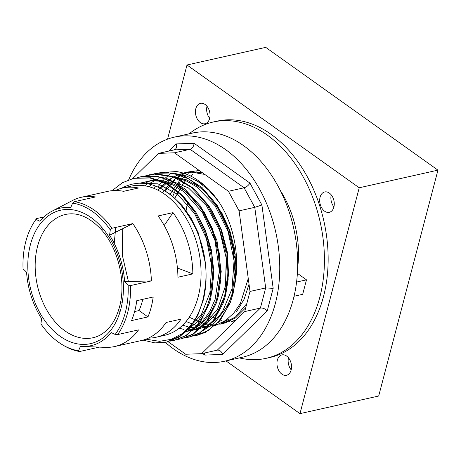 <?xml version="1.0" encoding="UTF-8"?>
<svg xmlns="http://www.w3.org/2000/svg" width="461" height="461" viewBox="0 0 461 461"><rect width="100%" height="100%" fill="white"/><g stroke="black" fill="none" stroke-linecap="round" stroke-linejoin="round"><path stroke-width="0.69" d="M134.6 311.555L139.043 310.558A63.157 42.988 -102.6 0 0 142.789 299.339M37.566 246.312A63.157 42.988 77.4 0 1 65.52 214.457C77.454 211.899 89.382 216.958 101.293 229.636C118.31 248.156 126.395 282.489 119.491 306.997C116.356 318.384 111.314 326.814 104.353 332.289C100.861 335.02 97.115 336.824 93.128 337.717A63.157 42.988 77.4 0 1 47.886 311.907A63.157 42.988 77.4 0 1 37.566 246.312M163.534 172.356L176.534 171.555A83.51 56.847 77.4 0 1 218.71 201.624C240.112 233.491 242.999 284.143 224.219 310.403L214.786 322.619L203.33 330.474M128.694 179.796A114.829 78.163 77.4 0 1 174.367 137.13A114.829 78.163 77.4 0 1 225.585 149.595A114.829 78.163 77.4 0 1 279.758 268.723A114.829 78.163 77.4 0 1 224.559 361.228A114.829 78.163 77.4 0 1 165.349 342.379M224.559 361.228L242.469 357.217A114.829 78.163 -102.6 0 0 297.668 264.712A114.829 78.163 -102.6 0 0 243.494 145.584A114.829 78.163 -102.6 0 0 192.272 133.114L174.367 137.13M267.253 310.91L273.177 288.338L261.894 204.995L249.948 183.086L194.098 143.267L176.235 143.924C176.874 146.143 176.621 147.889 175.474 149.162L174.166 149.877L190.105 149.289L244.105 187.788L254.766 207.346L265.674 287.929L260.39 308.069L217.298 350.153L217.811 350.083C220.001 350.233 221.626 351.68 222.686 354.428L267.253 310.91C265.127 308.732 262.839 307.787 260.39 308.069L244.722 311.578L250.006 291.438L239.098 210.856L228.437 191.298L174.437 152.798L158.492 153.386L132.71 178.563M194.098 143.267C193.712 146.46 192.381 148.465 190.105 149.289L174.437 152.798M249.948 183.086C248.444 185.483 246.497 187.051 244.105 187.788L228.437 191.298M261.894 204.995L254.766 207.346L239.098 210.856M273.177 288.338L265.674 287.929L250.006 291.438M202.535 353.46L204.828 355.091L204.592 352.999M218.572 201.422L208.879 190.26L198.109 181.674L186.636 175.998L174.932 173.474M168.132 341.734L185.685 354.25L201.63 353.662L244.722 311.578M158.492 153.386L174.166 149.877M201.63 353.662L217.298 350.153M157.829 186.941L164.871 178.43L170.927 173.359M172.702 196.547L175.186 190.727M175.52 190.041L177.664 186.008M178.292 184.936L180.188 181.962M181.219 180.493L182.694 178.534M145.906 339.181L159.546 341.324L171.457 339.267L182.268 333.585L191.563 324.596L180.17 336.04L166.49 342.143L154.908 342.898L143.054 340.12M112.104 190.664L122.257 182.787L133.713 178.326L149.94 177.969L166.346 183.864L181.703 195.562L194.859 212.158L204.834 232.379L210.89 254.674L212.59 277.326L209.824 298.595L204.298 314.033L196.167 326.567L185.864 335.545L173.953 340.472L170.167 341.117M137.493 177.664L141.175 176.655L157.403 176.298L173.809 182.193L189.16 193.891L202.321 210.487L212.296 230.707L218.353 253.003L220.053 275.655L217.287 296.924L216.094 301.275L206.874 320.706L193.274 333.902L181.415 338.8L177.629 339.446M144.956 175.993L154.285 174.131L172.967 176.753L191.096 187.224L206.926 204.511L218.929 226.893L225.953 252.161L227.354 277.81L224.749 295.253L223.02 301.298L213.42 320.309L199.532 332.951L188.877 337.129L185.091 337.775M152.418 174.321L156.1 173.313L172.328 172.956L188.733 178.851L204.085 190.549L217.24 207.145L227.221 227.365L233.278 249.66L234.972 272.313L232.211 293.582L226.685 309.02L218.554 321.559L208.251 330.525L196.334 335.452L192.56 336.098M156.579 173.209L165.539 172.126L184.25 176.004L202.137 187.627L217.459 205.831L228.748 228.823L234.931 254.316L235.427 279.792L233.128 293.375L230.229 302.727L219.891 320.856L205.456 332.381L197.256 335.251L193.009 335.948M149.134 174.875L156.636 173.837L175.341 177.087L193.349 188.14L208.931 205.888L220.583 228.581L227.187 253.971L228.137 279.539L225.665 295.046L223.372 302.762L213.397 321.334L199.233 333.418L189.794 336.922L185.541 337.619M141.677 176.546L147.745 175.595L166.421 178.217L184.556 188.687L200.379 205.975L212.383 228.362L219.413 253.625L220.807 279.274L218.209 296.717L216.474 302.768L206.874 321.772L192.992 334.415L181.876 338.691M134.209 178.217L150.862 177.762L167.262 183.657L182.619 195.355L195.775 211.951L205.75 232.171L211.806 254.466L213.506 277.119L210.746 298.394L209.548 302.744L200.328 322.176L186.734 335.366L174.419 340.362M191.563 324.596A83.51 56.847 77.4 0 0 205.911 269.91C206.476 280.576 205.6 290.626 203.284 300.065L197.757 315.497L189.621 328.036L179.317 337.008L166.957 342.033M297.616 267.985A84.035 57.204 -102.6 0 0 280.213 190.295M189.125 133.823A121.087 82.427 77.4 0 1 213.287 121.992L217.022 121.157A121.087 82.427 77.4 0 1 323.922 221.297A121.087 82.427 77.4 0 1 269.956 357.477L266.222 358.312A121.087 82.427 77.4 0 1 239.322 357.92M213.287 121.992A121.087 82.427 77.4 0 1 320.193 222.133A121.087 82.427 77.4 0 1 266.222 358.312M277.338 360.162A10.442 7.105 77.4 0 1 281.953 354.901A10.442 7.105 77.4 0 1 291.173 363.533A10.442 7.105 77.4 0 1 286.517 375.271A10.442 7.105 77.4 0 1 281.861 374.136A10.442 7.105 77.4 0 1 277.338 360.162M320.084 197.216A10.442 7.105 77.4 0 1 324.705 191.949A10.442 7.105 77.4 0 1 333.92 200.581A10.442 7.105 77.4 0 1 329.269 212.319A10.442 7.105 77.4 0 1 321.79 208.055A10.442 7.105 77.4 0 1 320.084 197.216M195.839 108.629A10.442 7.105 77.4 0 1 200.454 103.362A10.442 7.105 77.4 0 1 205.116 104.497A10.442 7.105 77.4 0 1 210.037 115.325A10.442 7.105 77.4 0 1 205.018 123.732A10.442 7.105 77.4 0 1 197.544 119.468A10.442 7.105 77.4 0 1 195.839 108.629M225.999 360.905L299.973 413.644L359.228 187.777L187.005 64.989L167.55 139.141M210.233 298.359A83.51 56.847 77.4 0 1 209.962 298.031M186.014 211.461A83.51 56.847 77.4 0 1 187.794 201.82M174.898 198.051A83.51 56.847 -102.6 0 0 174.777 198.42M288.488 357.817A10.442 7.105 -102.6 0 0 291.179 369.849M331.234 194.87A10.442 7.105 -102.6 0 0 333.931 206.897M206.989 106.278A10.442 7.105 -102.6 0 0 209.68 118.31M99.288 347.116L79.597 351.524L78.566 350.763A75.258 51.229 77.4 0 1 62.656 344.903A75.258 51.229 77.4 0 1 40.92 323.916L41.599 318.62A70.464 47.967 -102.6 0 1 26.559 272.197L23.05 268.763A75.258 51.229 77.4 0 1 34.892 220.957L35.733 219.724A76.463 52.053 77.4 0 1 36.528 218.595L43.962 216.929M34.892 220.957A75.258 51.229 77.4 0 1 36.004 219.39L36.528 218.595M74.578 201.653L72.619 203.082L70.746 207.531A70.464 47.967 -102.6 0 0 52.105 211.132L72.486 200.512A76.463 52.053 77.4 0 1 81.269 197.291A76.463 52.053 77.4 0 1 95.467 196.968L74.578 201.653A76.463 52.053 77.4 0 1 111.931 228.281L132.826 223.602A76.463 52.053 77.4 0 1 151.392 280.916L130.498 285.595L128.141 285.082A75.258 51.229 77.4 0 1 115.187 334.456L117.647 334.582L138.542 329.903A76.463 52.053 77.4 0 1 114.691 346.522A76.463 52.053 77.4 0 1 105.379 347.358L82.415 346.447A70.464 47.967 -102.6 0 0 111.268 332.588L115.187 334.456M130.498 285.595A76.463 52.053 77.4 0 1 127.651 312.639A76.463 52.053 77.4 0 1 117.647 334.582M153.19 297.005A76.463 52.053 77.4 0 1 151.156 307.372A76.463 52.053 77.4 0 1 147.969 316.926L131.552 320.602A76.463 52.053 -102.6 0 0 134.739 311.048A76.463 52.053 -102.6 0 0 136.779 300.681L153.19 297.005M115.4 190.497A76.463 52.053 77.4 0 1 122.684 188.019L130.889 186.181A76.463 52.053 77.4 0 1 185.668 217.425A76.463 52.053 77.4 0 1 198.167 296.844A76.463 52.053 77.4 0 1 164.318 335.406L156.106 337.25A76.463 52.053 77.4 0 1 148.465 338.109M79.597 351.524A76.463 52.053 77.4 0 1 63.941 345.658L62.656 344.903M173.008 212.613A76.463 52.053 77.4 0 1 192.859 273.88L177.934 277.222A76.463 52.053 -102.6 0 0 158.083 215.955L173.008 212.613L164.214 225.487M122.684 188.019A76.463 52.053 77.4 0 1 138.484 187.996L123.56 191.338A76.463 52.053 -102.6 0 0 107.759 191.361L81.269 197.291M114.691 346.522L141.181 340.593A76.463 52.053 -102.6 0 0 166.052 322.498L180.977 319.156A76.463 52.053 77.4 0 1 156.106 337.25M234.931 265.513L236.159 266.395M234.545 248.882L233.681 252.167M235.306 253.999L234.372 257.572M234.833 263.346L236.118 264.262M139.043 310.558L147.969 316.926M78.566 350.763L80.445 346.315A70.464 47.967 -102.6 0 0 82.415 346.447M151.392 280.916L124.631 281.654A70.464 47.967 -102.6 0 0 109.585 235.225L132.826 223.602M128.141 285.082L124.631 281.654M109.585 235.225L110.271 229.93L111.931 228.281M72.619 203.082A75.258 51.229 77.4 0 1 110.271 229.93M192.859 273.88L177.076 267.864M297.38 273.338L306.484 279.833L296.579 282.051M306.484 279.833L302.687 294.314L294.06 296.25M178.015 201.036L177.883 201.503M205.906 269.91C204.482 243.748 194.847 220.64 177.001 200.593C159.258 183.472 141.498 178.983 123.715 187.114L121.566 188.284M119.848 312.477L119.261 311.682L119.848 312.477M101.357 227.959L101.541 227.094L101.357 227.959M138.041 183.167L158.037 183.847L177.715 194.421L194.554 213.483L206.378 238.51L211.697 266.199L209.87 292.885L201.186 315.047L186.849 329.748L201.186 315.047L209.87 292.885L211.697 266.199L206.378 238.51L194.554 213.483L177.715 194.421L158.037 183.847L138.041 183.167M122.125 303.119L121.848 302.647L122.125 303.119M107.384 235.185L107.436 234.73L107.384 235.185M140.294 183.086L150.897 180.66L161.972 181.329L173.094 185.045L183.824 191.672L202.437 212.469L214.93 240.383L219.378 270.941L215.154 299.264L209.974 311.135L203.007 320.821L194.554 327.927L184.953 332.162L194.554 327.927L203.007 320.821L209.974 311.135L215.154 299.264L219.378 270.941L214.93 240.383L202.437 212.469L183.824 191.672L173.094 185.045L161.972 181.329L150.897 180.66L140.294 183.086M114.224 243.391L115.734 227.434L114.224 243.391M168.052 179.404L188.405 187.909L206.372 205.652L219.563 230.2L226.224 258.183L225.515 285.774L217.598 309.181L203.601 325.201L194.917 329.707L185.506 331.638L194.917 329.707L203.601 325.201L217.598 309.181L225.515 285.774L226.224 258.183L219.563 230.2L206.372 205.652L188.405 187.909L168.052 179.404M128.417 281.556L122.315 255.135L122.724 228.627L122.315 255.135L128.417 281.556M144.696 185.789L147.215 183.951L144.696 185.789M175.514 177.733L186.198 180.885L196.588 186.74L214.993 205.589L228.097 231.503L234.05 260.672L232.044 288.805L222.444 311.757L215.218 320.193L206.724 326.158L197.279 329.419L187.247 329.869L197.279 329.419L206.724 326.158L215.218 320.193L222.444 311.757L232.044 288.805L234.05 260.672L228.097 231.503L214.993 205.589L196.588 186.74L186.198 180.885L175.514 177.733M183.703 329.356L179.208 328.226L183.703 329.356M149.116 186.745L151.323 184.798L149.116 186.745M194.957 179.784L204.35 185.282L194.957 179.784M210.798 326.008L200.379 328.295L189.471 327.322L200.379 328.295L210.798 326.008M189.269 327.275L182.74 325.126L189.269 327.275M153.536 188.209L155.53 186.094L153.536 188.209M248.254 278.513L240.388 303.43L233.802 313.077L225.781 320.332L216.624 324.924L206.695 326.676L196.38 325.518L186.071 321.496L196.38 325.518L206.695 326.676L216.624 324.924L225.781 320.332L233.802 313.077L240.388 303.43L248.254 278.513M158.014 190.226L167.695 180.303L179.127 174.177L191.713 172.184L204.765 174.419L191.713 172.184L179.127 174.177L167.695 180.303L158.014 190.226M246.814 303.597L235.467 317.007L221.159 324.083L205.249 324.175L189.229 317.254L205.249 324.175L221.159 324.083L235.467 317.007L246.814 303.597M162.589 192.854L169.942 183.265L178.741 176.183L188.641 171.878L199.279 170.512L188.641 171.878L178.741 176.183L169.942 183.265L162.589 192.854M235.012 320.222L231.336 321.657L235.012 320.222M159.673 187.8L171.279 194.997L181.905 205.272L191.061 218.128L198.328 232.961L205.975 265.686L206.021 282.028L203.52 297.328L206.021 282.028L205.975 265.686L198.328 232.961L191.061 218.128L181.905 205.272L171.279 194.997L159.673 187.8M120.477 310.374L119.969 309.654L120.477 310.374M102.826 229.532L102.97 228.765L102.826 229.532M183.743 197.66L195.89 212.267L205.347 230.189L211.443 250.133L213.766 270.665L212.169 290.292L206.805 307.608L198.063 321.352L186.607 330.537L198.063 321.352L206.805 307.608L212.169 290.292L213.766 270.665L211.443 250.133L205.347 230.189L195.89 212.267L183.743 197.66M122.58 300.272L122.372 299.904L122.58 300.272M108.986 237.478L109.015 237.144L108.986 237.478M141.112 183.092L151.836 180.332L163.096 180.77L174.431 184.383L185.374 191.015L204.356 212.135L216.975 240.607L221.24 271.725L216.52 300.324L211 312.16L203.67 321.663L194.847 328.445L184.901 332.208L194.847 328.445L203.67 321.663L211 312.16L216.52 300.324L221.24 271.725L216.975 240.607L204.356 212.135L185.374 191.015L174.431 184.383L163.096 180.77L151.836 180.332L141.112 183.092M144.673 183.317L151.317 180.389L144.673 183.317M198.656 194.306L211.755 210.36L221.585 230.212L227.348 252.161L228.575 274.347L225.199 294.867L217.534 311.976L206.257 324.216L192.364 330.537L206.257 324.216L217.534 311.976L225.199 294.867L228.575 274.347L227.348 252.161L221.585 230.212L211.755 210.36L198.656 194.306M188.975 331.079L185.869 331.28L188.975 331.079M148.511 183.922L158.78 178.718L148.511 183.922M173.238 176.851L186.872 179.974L200.091 187.518L212.118 199.019L222.26 213.789L229.912 230.932L234.632 249.418L236.165 268.129L234.43 285.947L236.165 268.129L234.632 249.418L229.912 230.932L222.26 213.789L212.118 199.019L200.091 187.518L186.872 179.974L173.238 176.851M249.026 284.195L244.094 299.293L236.545 311.619L244.094 299.293L249.026 284.195M228.668 319.185L220.888 323.61L228.668 319.185M216.14 325.201L214.745 325.524L216.14 325.201M211.374 326.065L208.257 326.267L211.374 326.065M203.531 326.054L202.696 325.956L203.531 326.054M199.463 325.385L197.527 324.913L199.463 325.385M160.929 188.44L170.616 179.11L160.929 188.44M173.791 177.053L177.56 175.111L173.791 177.053M183.334 173.054L186.584 172.333L183.334 173.054M192.064 171.78L201.417 172.604L192.064 171.78M245.742 307.689L235.594 317.9L223.476 323.559L235.594 317.9L245.742 307.689M217.01 324.544L215.719 324.596L217.01 324.544M210.988 324.383L210.158 324.285L210.988 324.383M206.926 323.714L204.989 323.242L206.926 323.714M202.748 322.567L199.982 321.548L202.748 322.567M165.349 191.015L174.748 180.061L165.349 191.015M176.88 178.321L181.507 175.238L176.88 178.321M234.079 320.937L231.059 321.859L234.079 320.937M226.299 322.717L221.585 322.919L226.299 322.717M218.451 322.712L217.621 322.614L218.451 322.712M214.382 322.043L212.452 321.571L214.382 322.043M210.21 320.896L207.444 319.876L210.21 320.896M205.917 319.231L202.465 317.52L205.917 319.231M169.93 194.271L178.983 181.478L169.93 194.271M180.401 180.049L185.541 175.762L180.401 180.049M187.454 174.477L188.97 173.561L187.454 174.477M233.762 321.046L231.935 321.202L233.762 321.046M229.883 321.259L226.61 321.11L229.883 321.259M221.712 320.343L219.914 319.899L221.712 320.343M217.673 319.225L214.907 318.205L217.673 319.225M213.38 317.56L209.928 315.848L213.38 317.56M174.707 198.357L183.334 183.397L174.707 198.357M184.239 182.279L186.446 179.807L184.239 182.279M190.675 175.871L192.998 174.091L190.675 175.871M194.917 172.806L196.432 171.89L194.917 172.806M52.105 211.132A70.464 47.967 -102.6 0 0 39.923 221.257L36.004 219.39M187.005 64.989L265.726 47.356L437.95 170.144L378.694 396.011L299.973 413.644M359.228 187.777L437.95 170.144M176.235 143.924L168.945 151.041M204.828 355.091L222.686 354.428M120.805 309.158A68.372 46.544 77.4 0 1 39.513 312.155A68.372 46.544 77.4 0 1 66.459 209.455A68.372 46.544 77.4 0 1 120.805 309.158M166.49 342.143L167.406 341.935M173.953 340.472L174.869 340.264M181.415 338.8L182.331 338.593M188.877 337.129L189.794 336.922M196.34 335.458L197.256 335.251M133.713 178.326L134.635 178.119M141.175 176.655L142.097 176.448M148.638 174.984L149.56 174.777M156.1 173.313L157.022 173.106"/></g></svg>
